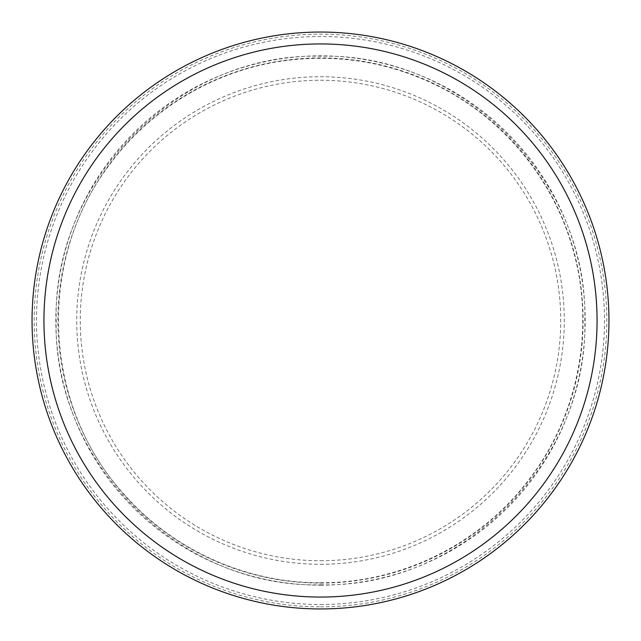 <?xml version="1.0" encoding="UTF-8"?>
<svg xmlns="http://www.w3.org/2000/svg" width="641" height="641" viewBox="0 0 641 641"><rect width="100%" height="100%" fill="white"/><g stroke="black" fill="none" stroke-linecap="round" stroke-linejoin="round"><path stroke-width="0.48" stroke-dasharray="3.21 2.4" d="M320.5 608.95A288.45 288.45 0 0 0 570.306 176.275A288.45 288.45 0 0 0 70.694 176.275A288.45 288.45 0 0 0 320.5 608.95M320.5 597.059A276.559 276.559 0 0 0 560.01 182.22A276.559 276.559 0 0 0 80.99 182.22A276.559 276.559 0 0 0 320.5 597.059M320.5 560.747A240.247 240.247 0 0 0 528.561 200.377A240.247 240.247 0 0 0 112.439 200.377A240.247 240.247 0 0 0 320.5 560.747M320.5 564.28A243.78 243.78 0 0 0 531.621 198.614A243.78 243.78 0 0 0 109.379 198.614A243.78 243.78 0 0 0 320.5 564.28M320.5 583.102A262.602 262.602 0 0 0 547.919 189.199A262.602 262.602 0 0 0 93.081 189.199A262.602 262.602 0 0 0 320.5 583.102M320.5 585.177A264.677 264.677 0 0 0 549.714 188.166A264.677 264.677 0 0 0 91.286 188.166A264.677 264.677 0 0 0 320.5 585.177M320.5 604.487A283.987 283.987 0 0 0 566.444 178.502A283.987 283.987 0 0 0 74.556 178.502A283.987 283.987 0 0 0 320.5 604.487M320.5 606.835A286.335 286.335 0 0 0 568.471 177.333A286.335 286.335 0 0 0 72.529 177.333A286.335 286.335 0 0 0 320.5 606.835M320.5 584.808C461.728 588.454 588.454 461.728 584.808 320.5C588.454 179.272 461.728 52.546 320.5 56.192C179.272 52.546 52.546 179.272 56.192 320.5C52.562 461.752 179.248 588.438 320.5 584.808M320.5 582.749C400.345 583.246 479.172 544.626 527.719 481.239C577.044 418.453 594.848 332.495 574.512 255.278C556.396 183.23 505.925 120.228 439.558 86.831C391.571 62.786 340.932 53.948 287.633 60.318C216.634 68.964 150.114 108.305 108.337 166.356C36.393 261.752 43.187 405.729 123.785 493.931C172.629 549.906 246.208 583.126 320.5 582.749"/><path stroke-width="0.96" d="M320.5 608.95A288.45 288.45 0 0 0 570.306 176.275A288.45 288.45 0 0 0 70.694 176.275A288.45 288.45 0 0 0 320.5 608.95M320.5 597.059A276.559 276.559 0 0 0 560.01 182.22A276.559 276.559 0 0 0 80.99 182.22A276.559 276.559 0 0 0 320.5 597.059"/></g></svg>
